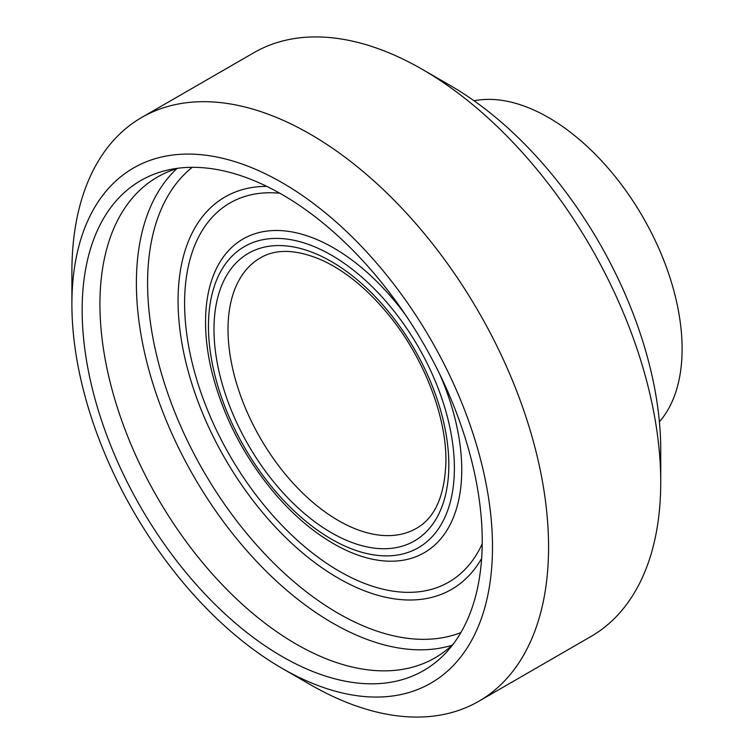 <?xml version="1.0" encoding="UTF-8"?>
<svg xmlns="http://www.w3.org/2000/svg" width="754" height="754" viewBox="0 0 754 754"><rect width="100%" height="100%" fill="white"/><g stroke="black" fill="none" stroke-linecap="round" stroke-linejoin="round"><path stroke-width="1.13" d="M71.894 304.154L71.894 271.77A337.066 194.607 60 0 1 141.695 117.473A337.066 194.607 60 0 1 310.233 134.165A337.066 194.607 60 0 1 530.43 431.194A337.066 194.607 60 0 1 478.762 701.286A337.066 194.607 60 0 1 310.224 684.585L282.184 668.402A297.406 171.714 -120 0 0 492.494 546.98A297.406 171.714 -120 0 0 282.194 182.732A297.406 171.714 -120 0 0 71.894 304.154A297.406 171.714 -120 0 0 282.184 668.402M450.43 85.598L422.391 69.415A337.066 194.607 -120 0 0 422.391 69.406L450.43 85.598A297.406 171.714 60 0 1 660.73 449.846L660.73 482.23A337.066 194.607 -120 0 0 422.391 69.415L422.391 69.406A337.066 194.607 -120 0 0 253.862 52.714L141.695 117.473M478.762 701.286L590.919 636.527A337.066 194.607 -120 0 0 660.73 482.23M482.23 541.061A282.891 163.326 -120 0 0 375.982 275.7A282.891 163.326 -120 0 0 170.102 169.537A282.891 163.326 -120 0 0 140.744 507.235A282.891 163.326 -120 0 0 447.876 650.655A282.891 163.326 -120 0 0 482.23 541.061M178.34 168.189A277.585 160.263 -120 0 0 157.416 177.077A277.585 160.263 -120 0 0 157.416 497.602A277.585 160.263 -120 0 0 435.001 657.865A277.585 160.263 -120 0 0 453.154 644.189M659.401 421.788A188.858 109.038 -120 0 0 682.106 348.876A188.858 109.038 -120 0 0 611.353 171.931A188.858 109.038 -120 0 0 474.068 100.791M176.851 168.642A277.585 160.263 -120 0 0 193.872 476.556A277.585 160.263 -120 0 0 452.023 645.264M192.223 167.322A269.649 155.682 -120 0 0 203.439 471.033A269.649 155.682 -120 0 0 460.854 632.597M266.784 186.37A226.558 130.8 -120 0 0 224.994 458.592A226.558 130.8 -120 0 0 481.636 558.507M279.809 193.222A218.867 126.361 -120 0 0 229.932 455.736A218.867 126.361 -120 0 0 482.211 543.794M341.76 548.158A181.148 104.589 -120 0 0 342.127 548.337A181.148 104.589 -120 0 0 461.74 469.817A181.148 104.589 -120 0 0 439.582 373.88M405.652 315.106A181.148 104.589 -120 0 0 277.547 230.498A181.148 104.589 -120 0 0 205.842 312.128M454.379 468.14A173.901 100.405 -120 0 0 269.932 238.688A173.901 100.405 -120 0 0 269.932 484.615A173.901 100.405 -120 0 0 454.379 468.14M448.828 464.935A166.05 95.871 -120 0 0 272.703 245.832A166.05 95.871 -120 0 0 272.703 480.666A166.05 95.871 -120 0 0 448.828 464.935M260.356 257.877A156.144 90.15 -120 0 0 260.356 438.178A156.144 90.15 -120 0 0 416.491 528.318C435.19 517.678 445.001 495.199 445.925 460.892C446.359 416.528 424.153 358.697 389.875 316.378C368.546 290.036 346.011 271.346 322.288 260.309C296.869 249.32 276.218 248.518 260.356 257.877M205.833 312.335C204.768 331.1 206.803 351.053 211.94 372.193C223.561 417.829 245.229 459.101 276.963 496.009C297.34 519.195 319.046 536.631 342.071 548.309"/></g></svg>
